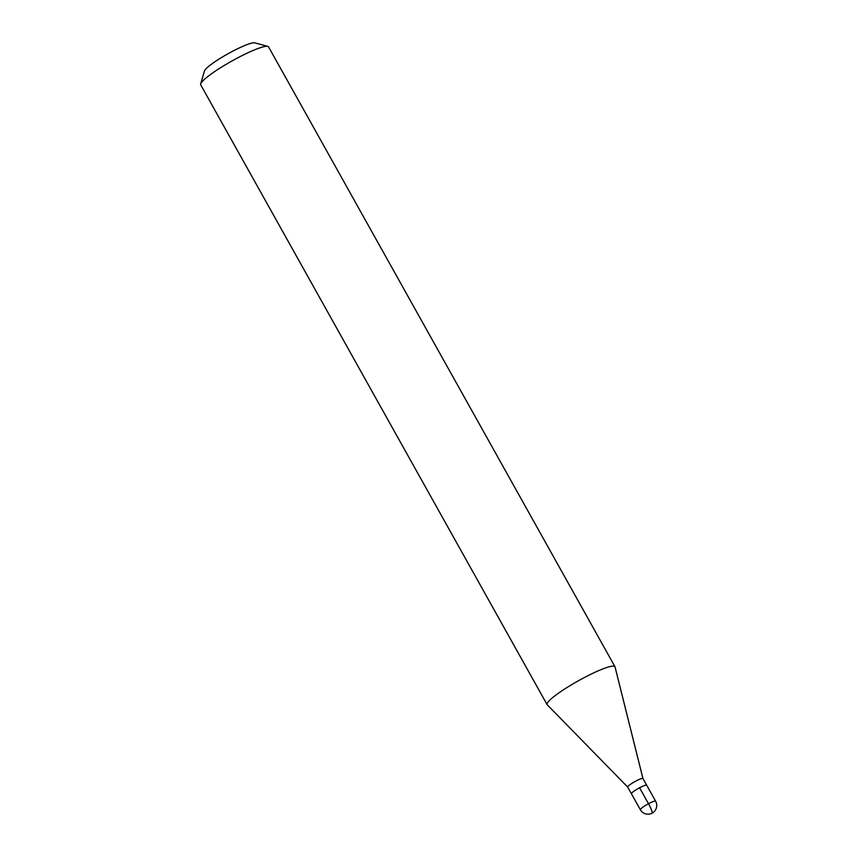 <?xml version="1.0" encoding="UTF-8"?>
<svg xmlns="http://www.w3.org/2000/svg" width="857" height="857" viewBox="0 0 857 857"><rect width="100%" height="100%" fill="white"/><g stroke="black" fill="none" stroke-linecap="round" stroke-linejoin="round"><path stroke-width="1.29" d="M631.427 793.561A8.741 1.243 150.8 0 0 631.438 793.764A8.741 1.243 -29.2 0 1 631.427 793.561A8.741 1.243 -29.2 0 1 639.022 788.097A8.741 1.243 -29.2 0 1 646.703 785.237A8.741 1.243 150.8 0 0 639.022 788.097A8.741 1.243 150.8 0 0 631.427 793.561M642.964 778.563A8.741 1.243 150.8 0 0 642.943 778.52A8.741 1.243 150.8 0 0 635.273 781.38A8.741 1.243 150.8 0 0 627.678 786.844A8.741 1.243 150.8 0 0 627.678 787.058A8.741 1.243 150.8 0 0 627.71 787.09M646.703 785.237L655.616 801.188A8.741 1.243 -29.2 0 0 647.935 804.048A8.741 1.243 -29.2 0 0 640.34 809.511A8.741 1.243 -29.2 0 0 640.35 809.715L627.678 787.058L547.237 704.797A38.865 5.538 -29.2 0 1 547.098 704.625A38.865 5.538 -29.2 0 1 547.077 703.693A38.865 5.538 -29.2 0 1 580.853 679.43A38.865 5.538 -29.2 0 1 614.962 666.703A38.865 5.538 -29.2 0 1 615.037 666.896L642.954 778.542L646.703 785.237A8.741 1.243 -29.2 0 1 646.703 785.441M614.962 666.703L268.552 46.878A38.865 5.538 150.8 0 0 267.812 46.385A38.865 5.538 150.8 0 0 231.99 60.965A38.865 5.538 150.8 0 0 200.667 83.879A38.865 5.538 150.8 0 0 200.667 83.911A38.865 5.538 150.8 0 0 200.699 84.8L547.098 704.625M267.812 46.385L254.818 42.85A29.149 4.156 150.8 0 0 227.951 53.787A29.149 4.156 150.8 0 0 204.469 70.97A29.149 4.156 150.8 0 0 204.459 70.992A29.149 4.156 150.8 0 0 204.459 71.013M652.198 813.004A8.741 1.275 -118 0 0 648.503 803.748L639.59 787.797M640.35 809.715A8.741 8.741 0 0 0 656.333 808.033A8.741 8.741 0 0 0 655.616 801.188M204.459 70.992L200.667 83.911"/></g></svg>
